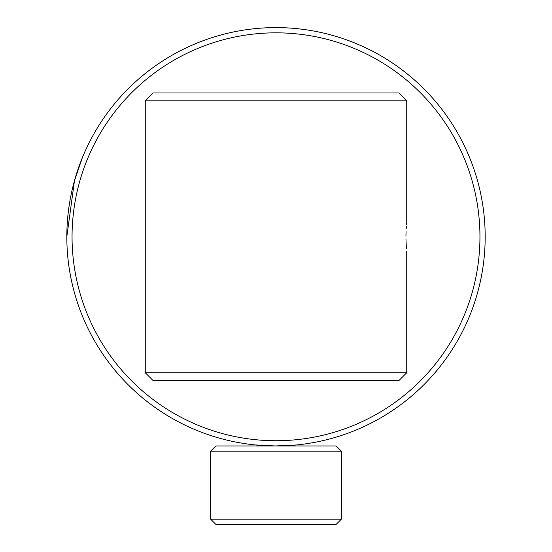 <?xml version="1.0" encoding="UTF-8"?>
<svg xmlns="http://www.w3.org/2000/svg" width="552" height="552" viewBox="0 0 552 552"><rect width="100%" height="100%" fill="white"/><g stroke="black" fill="none" stroke-linecap="round" stroke-linejoin="round"><path stroke-width="0.83" d="M275.338 445.954L295.327 445.064M275.324 445.954L255.479 444.946M256.68 445.064L258.605 445.236M260.896 445.409L264.38 445.636M268.141 445.809L272.64 445.933M290.69 445.443L296.921 444.912M336.14 445.961L341.371 451.184L336.14 445.961L215.86 445.961L210.629 451.184L210.629 519.17L341.371 519.17L336.14 524.4L215.86 524.4L210.629 519.17M341.371 519.17L341.371 451.184L210.629 451.184L215.86 445.961M66.82 236.78A209.18 209.18 0 0 0 276 445.961A209.18 209.18 0 0 0 485.18 236.78A209.18 209.18 0 0 0 276 27.6A209.18 209.18 0 0 0 66.82 236.78L74.451 180.801L82.351 157.686M72.05 236.78A203.95 203.95 0 0 0 276 440.731A203.95 203.95 0 0 0 479.95 236.78A203.95 203.95 0 0 0 276 32.83A203.95 203.95 0 0 0 72.05 236.78M279.629 445.926L273.185 445.94M271.108 445.899L268.003 445.802M266.975 445.761L264.187 445.623M283.983 445.802L287.185 445.657M288.158 445.602L290.38 445.464M405.948 235.449L406.065 231.198M406.189 228.769L406.334 226.7M406.5 224.705L406.624 223.491M405.941 236.78C406.803 218.233 406.803 218.233 405.941 236.78C406.803 255.334 406.803 255.334 405.941 236.78M406.734 372.745L145.266 372.745L153.104 380.59L398.896 380.59L406.734 372.745L406.734 251.16M145.266 100.816L153.104 92.971L398.896 92.971L406.734 100.816L145.266 100.816L145.266 372.745M406.486 248.642L406.348 247.048M406.348 247.034L405.975 239.533M406.734 222.401L406.734 100.816"/></g></svg>
